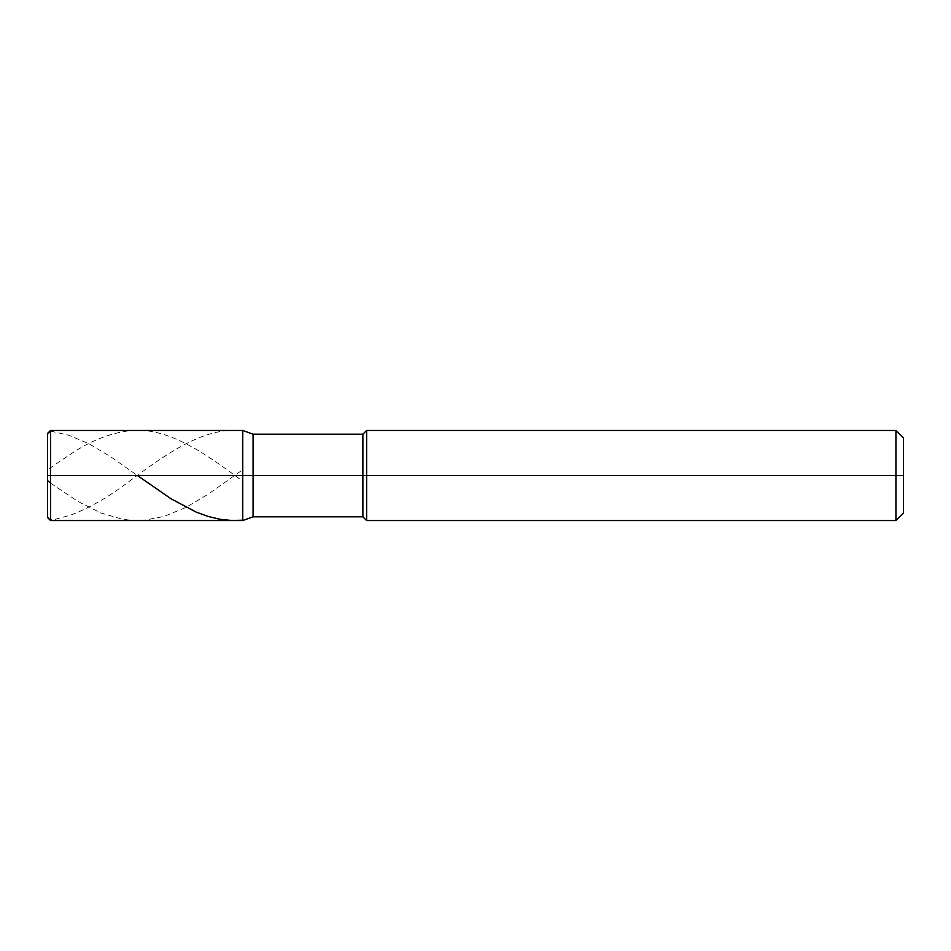 <?xml version="1.0" encoding="UTF-8"?>
<svg xmlns="http://www.w3.org/2000/svg" width="951" height="951" viewBox="0 0 951 951"><rect width="100%" height="100%" fill="white"/><g stroke="black" fill="none" stroke-linecap="round" stroke-linejoin="round"><path stroke-width="0.71" stroke-dasharray="4.75 3.57" d="M242.755 475.5L242.755 430.458L242.755 520.542L242.755 475.5L50.558 475.5L50.558 520.542L50.558 475.5L47.55 475.5L47.55 517.546L47.55 433.454L47.55 475.5L47.55 433.454L47.55 475.5L50.558 475.5L50.558 520.542L50.558 430.458L50.558 475.5L50.558 430.458L50.558 475.5L242.755 475.5L242.755 520.542L242.755 430.458L242.755 520.542L242.755 475.5L253.073 475.5L253.073 516.797L253.073 434.203L253.073 475.5L253.073 434.203L253.073 475.5L362.878 475.5L362.878 516.797L362.878 434.203L362.878 475.5L242.755 475.5L242.755 520.542L242.755 475.5M903.45 475.5L903.45 437.959L903.45 513.041L903.45 437.959L903.45 475.5L895.937 475.5L895.937 520.542L895.937 475.5L366.634 475.5L366.634 520.542L366.634 475.5L362.878 475.5L362.878 434.203L362.878 475.5L366.634 475.5L366.634 520.542L366.634 430.458L366.634 475.5L366.634 430.458L366.634 475.5L895.937 475.5L895.937 520.542L895.937 430.458L895.937 475.5L895.937 430.458L895.937 475.5L903.45 475.5M47.55 475.441L47.55 433.763M50.558 431.112L68.46 435.118L88.752 443.689L110.245 456.421L137.372 475.5M47.55 475.048L47.55 480.6M50.558 483.144L78.006 501.439L100.687 512.898L122.18 519.198L132.926 520.435L143.672 520.316L163.964 516.464L185.457 507.668L208.138 494.258L242.755 469.711M47.55 475.559L47.55 510.746C45.743 518.271 51.211 521.564 56.525 518.949L70.85 515.073C89.953 507.715 109.044 496.743 128.147 482.169C166.354 453.841 204.548 426.072 242.755 430.827M47.55 475.952L47.55 471.268C45.743 471.613 51.211 467.143 56.525 463.624L70.85 453.984C89.953 441.157 109.044 433.478 128.147 430.946C166.354 425.644 204.548 452.866 242.755 481.289"/><path stroke-width="1.43" d="M50.558 475.5L50.558 520.542L50.558 475.5L50.558 520.542L50.558 475.5L242.755 475.5L242.755 520.542L242.755 430.458L242.755 520.542L242.755 430.458L242.755 475.5L50.558 475.5L50.558 430.458L50.558 475.5L50.558 430.458L50.558 475.5L47.55 475.5L47.55 517.546L47.55 475.5L50.558 475.5M47.55 475.5L47.55 433.454L47.55 475.5M253.073 475.5L253.073 516.797L253.073 475.5L242.755 475.5L253.073 475.5L253.073 516.797L253.073 475.5L362.878 475.5L362.878 516.797L362.878 475.5L362.878 516.797L362.878 475.5L366.634 475.5L366.634 520.542L366.634 475.5L366.634 520.542L366.634 475.5L895.937 475.5L895.937 520.542L895.937 430.458L895.937 475.5L895.937 430.458L895.937 475.5L903.45 475.5L903.45 513.041L903.45 437.959L903.45 475.5L366.634 475.5L366.634 430.458L366.634 475.5L366.634 430.458L366.634 475.5L362.878 475.5L362.878 434.203L362.878 475.5L362.878 434.203L362.878 475.5L253.073 475.5L253.073 434.203L253.073 475.5M47.55 433.763L50.558 431.112M137.372 475.5L171.132 498.835L196.191 512.114L208.138 516.452L220.073 519.294L232.008 520.506L242.755 520.173M47.55 480.6L50.558 483.144M903.45 513.041L895.937 520.542L366.634 520.542L362.878 516.797L253.073 516.797L242.755 520.542L50.558 520.542L47.55 517.546M903.45 437.959L895.937 430.458L366.634 430.458L362.878 434.203L253.073 434.203L242.755 430.458L50.558 430.458L47.55 433.454"/></g></svg>
